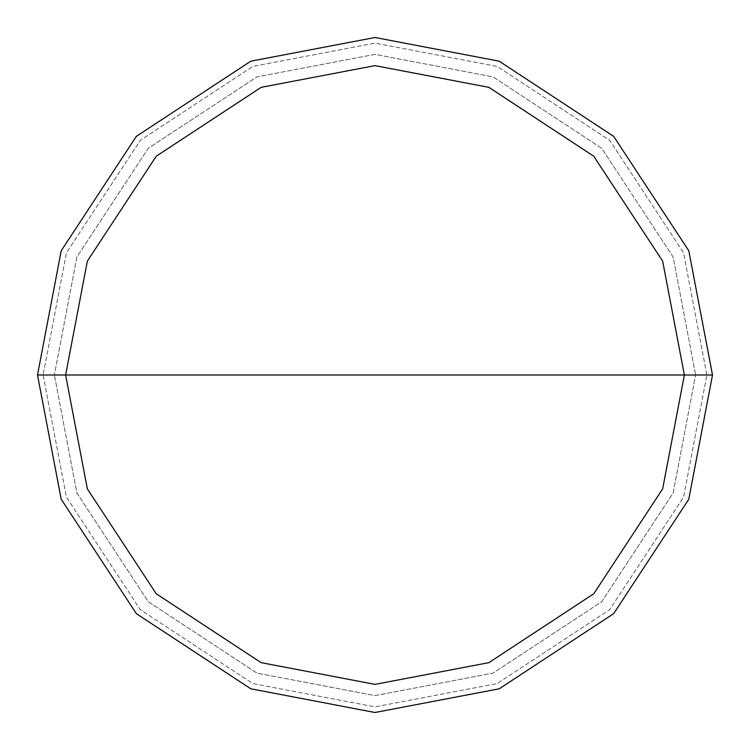 <?xml version="1.0" encoding="UTF-8"?>
<svg xmlns="http://www.w3.org/2000/svg" width="750" height="750" viewBox="0 0 750 750"><rect width="100%" height="100%" fill="white"/><g stroke="black" fill="none" stroke-linecap="round" stroke-linejoin="round"><path stroke-width="0.56" stroke-dasharray="3.75 2.81" d="M37.5 375L61.2 250.772L136.35 136.35L250.772 61.2L375 37.5L499.228 61.2L613.65 136.35L688.8 250.772L712.5 375L37.5 375L61.2 499.228L136.35 613.65L250.772 688.8L375 712.5L499.228 688.8L613.65 613.65L688.8 499.228L712.5 375L43.125 375L66.422 497.166L140.325 609.675L252.834 683.578L375 706.875L497.166 683.578L609.675 609.675L683.578 497.166L706.875 375L683.578 497.166L609.675 609.675L497.166 683.578L375 706.875L252.834 683.578L140.325 609.675L66.422 497.166L43.125 375L37.5 375L61.2 499.228L136.35 613.65L250.772 688.8L375 712.5L499.228 688.8L613.65 613.65L688.8 499.228L712.5 375L688.8 499.228L613.65 613.65L499.228 688.8L375 712.5L250.772 688.8L136.35 613.65L61.2 499.228L37.5 375L712.5 375L688.8 499.228L613.65 613.65L499.228 688.8L375 712.5L250.772 688.8L136.35 613.65L61.2 499.228L37.5 375L706.875 375L683.578 252.834L609.675 140.325L497.166 66.422L375 43.125L252.834 66.422L140.325 140.325L66.422 252.834L43.125 375L66.422 252.834L140.325 140.325L252.834 66.422L375 43.125L497.166 66.422L609.675 140.325L683.578 252.834L706.875 375L712.5 375L688.8 250.772L613.65 136.35L499.228 61.2L375 37.5L250.772 61.2L136.35 136.35L61.2 250.772L37.5 375L61.2 250.772L136.35 136.35L250.772 61.2L375 37.5L499.228 61.2L613.65 136.35L688.8 250.772L712.5 375L688.8 250.772L613.65 136.35L499.228 61.2L375 37.5L250.772 61.2L136.35 136.35L61.2 250.772L37.5 375L61.2 499.228L136.35 613.65L250.772 688.8L375 712.5L499.228 688.8L613.65 613.65L688.8 499.228L712.5 375L54.375 375L76.884 493.022L148.284 601.716L256.978 673.116L375 695.625L493.022 673.116L601.716 601.716L673.116 493.022L695.625 375L673.116 493.022L601.716 601.716L493.022 673.116L375 695.625L256.978 673.116L148.284 601.716L76.884 493.022L54.375 375L76.884 493.022L148.284 601.716L256.978 673.116L375 695.625L493.022 673.116L601.716 601.716L673.116 493.022L695.625 375L673.116 493.022L601.716 601.716L493.022 673.116L375 695.625L256.978 673.116L148.284 601.716L76.884 493.022L54.375 375L37.5 375L695.625 375L673.116 256.978L601.716 148.284L493.022 76.884L375 54.375L256.978 76.884L148.284 148.284L76.884 256.978L54.375 375L76.884 256.978L148.284 148.284L256.978 76.884L375 54.375L493.022 76.884L601.716 148.284L673.116 256.978L695.625 375L673.116 256.978L601.716 148.284L493.022 76.884L375 54.375L256.978 76.884L148.284 148.284L76.884 256.978L54.375 375L76.884 256.978L148.284 148.284L256.978 76.884L375 54.375L493.022 76.884L601.716 148.284L673.116 256.978L695.625 375L712.5 375L688.8 499.228L613.65 613.65L499.228 688.8L375 712.5L250.772 688.8L136.35 613.65L61.2 499.228L37.5 375L61.2 250.772L136.35 136.35L250.772 61.2L375 37.5L499.228 61.2L613.65 136.35L688.8 250.772L712.5 375L688.8 250.772L613.65 136.35L499.228 61.2L375 37.5L250.772 61.2L136.35 136.35L61.2 250.772L37.5 375"/><path stroke-width="1.12" d="M65.625 375L87.347 261.122L156.234 156.234L261.122 87.347L375 65.625L488.878 87.347L593.766 156.234L662.653 261.122L684.375 375L65.625 375L87.347 488.878L156.234 593.766L261.122 662.653L375 684.375L488.878 662.653L593.766 593.766L662.653 488.878L684.375 375L712.5 375L688.8 499.228L613.65 613.65L499.228 688.8L375 712.5L250.772 688.8L136.35 613.65L61.2 499.228L37.5 375L61.2 499.228L136.35 613.65L250.772 688.8L375 712.5L499.228 688.8L613.65 613.65L688.8 499.228L712.5 375L688.8 250.772L613.65 136.35L499.228 61.2L375 37.5L250.772 61.2L136.35 136.35L61.2 250.772L37.5 375L684.375 375L662.653 488.878L593.766 593.766L488.878 662.653L375 684.375L261.122 662.653L156.234 593.766L87.347 488.878L65.625 375L37.5 375L61.2 250.772L136.35 136.35L250.772 61.2L375 37.5L499.228 61.2L613.65 136.35L688.8 250.772L712.5 375L684.375 375L662.653 261.122L593.766 156.234L488.878 87.347L375 65.625L261.122 87.347L156.234 156.234L87.347 261.122L65.625 375"/></g></svg>
